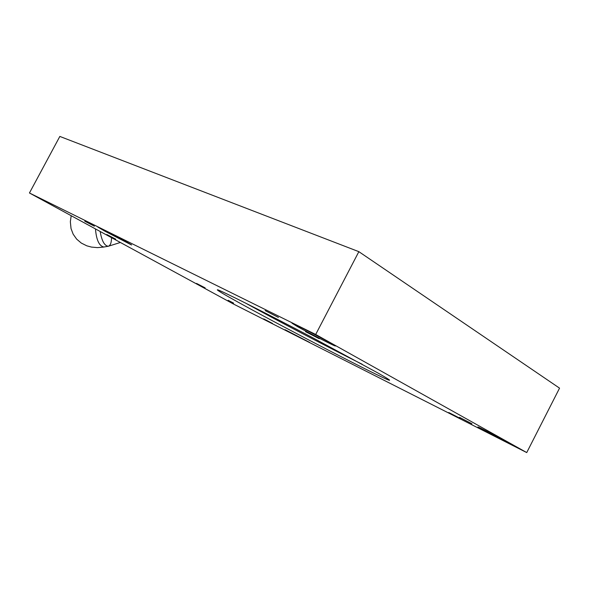 <?xml version="1.0" encoding="UTF-8"?>
<svg xmlns="http://www.w3.org/2000/svg" width="589" height="589" viewBox="0 0 589 589"><rect width="100%" height="100%" fill="white"/><g stroke="black" fill="none" stroke-linecap="round" stroke-linejoin="round"><path stroke-width="0.88" d="M362.264 364.304C329.177 347.819 276.44 320.151 245.061 302.834M526.735 452.573L559.55 388.151L358.856 251.665L59.835 136.427L29.45 192.993L315.689 334.471L526.735 452.573L233.391 303.983L29.45 192.993M315.689 334.471L358.856 251.665M228.134 300.294L233.634 303.151L228.134 300.294M448.766 412.521L460.731 418.691L448.766 412.521M84.787 221.214L94.402 226.205L84.787 221.214M265.146 310.587L278.413 317.419L265.146 310.587M263.71 318.885L272.582 323.486L263.71 318.885M243.25 305.006C224.24 294.566 215.692 289.493 217.599 289.788C221.184 290.583 265.05 312.619 313.363 338.093L377.814 372.933C387.164 378.271 390.941 380.708 389.145 380.236C380.509 377.505 288.853 330.105 243.25 305.006M104.886 231.175L97.781 227.037C98.79 227.037 134.483 246.018 131.465 244.95L104.886 231.175M480.469 428.556L477.915 426.959C479.792 427.4 518.151 447.449 514.072 445.858L480.469 428.556M285.076 329.693L309.578 342.386L285.076 329.693M297.519 326.63L291.989 323.192C294.574 323.67 340.324 347.819 334.994 345.883C333.006 345.39 308.761 332.932 297.519 326.63M196.535 283.412L205.134 287.874L196.535 283.412M459.486 417.343L471.966 423.778L459.486 417.343M305.529 331.666L319.194 338.69L305.529 331.666M106.771 234.51L115.716 239.156L106.771 234.51M95.462 228.922C96.382 240.047 99.202 246.084 103.907 247.019L108.059 246.29M100.174 231.484C101.787 241.019 104.518 245.93 108.376 246.239C110.415 245.473 111.476 242.624 111.549 237.676M389.145 380.236L389.351 379.853M71.188 215.714L70.341 221.707L71.033 228.569L73.154 234.172L76.644 239.119L81.297 243.073L86.797 245.819L91.501 247.093L97.487 247.616L103.583 247.078M108.376 246.239L120.37 242.477"/></g></svg>
